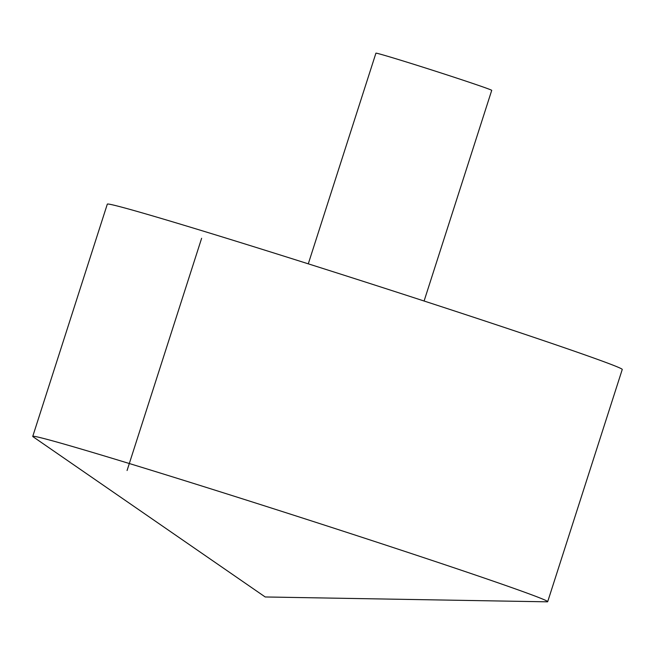 <?xml version="1.0" encoding="UTF-8"?>
<svg xmlns="http://www.w3.org/2000/svg" width="655" height="655" viewBox="0 0 655 655"><rect width="100%" height="100%" fill="white"/><g stroke="black" fill="none" stroke-linecap="round" stroke-linejoin="round"><path stroke-width="0.98" d="M33.094 436.77A270.417 4.716 17.8 0 1 32.75 436.377A270.417 4.716 17.8 0 1 291.663 514.543A270.417 4.716 17.8 0 1 547.686 601.708A270.417 4.716 17.8 0 1 547.179 601.822L265.201 596.967L33.094 436.77M32.75 436.377L107.314 204.147A270.417 4.716 17.8 0 1 366.227 282.313A270.417 4.716 17.8 0 1 622.25 369.469L547.686 601.708M308.284 263.842L375.921 53.178A60.817 1.064 17.8 0 1 434.15 70.756A60.817 1.064 17.8 0 1 491.725 90.357L424.088 301.022M127.07 470.511L201.625 238.281"/></g></svg>
